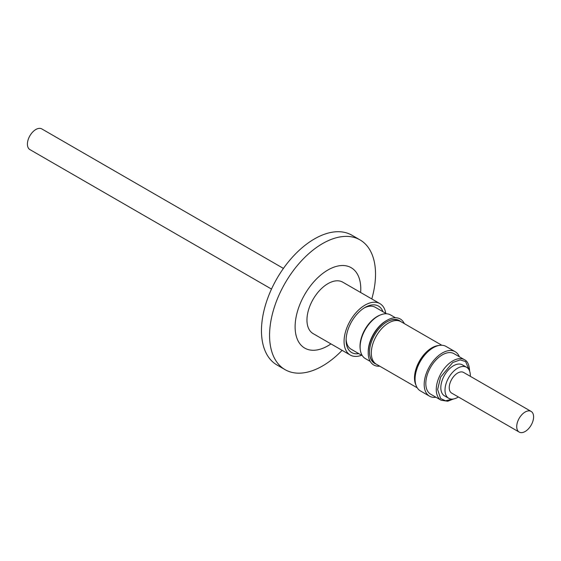 <?xml version="1.0" encoding="UTF-8"?>
<svg xmlns="http://www.w3.org/2000/svg" width="561" height="561" viewBox="0 0 561 561"><rect width="100%" height="100%" fill="white"/><g stroke="black" fill="none" stroke-linecap="round" stroke-linejoin="round"><path stroke-width="0.84" d="M379.909 303.62L342.785 282.183A29.684 17.139 120 0 0 327.947 283.656A29.684 17.139 120 0 0 308.557 309.812A29.684 17.139 120 0 0 313.101 333.599L350.225 355.029A29.684 17.139 -60 0 1 345.674 331.242A29.684 17.139 -60 0 1 365.064 305.086A29.684 17.139 -60 0 1 379.909 303.62A29.684 17.139 -60 0 1 385.765 313.333M361.565 355.239A29.684 17.139 -60 0 1 350.225 355.029M382.953 311.713A26.823 15.484 120 0 0 365.064 307.428L365.064 307.428A26.823 15.484 120 0 0 346.102 340.275A26.823 15.484 120 0 0 358.752 353.619M386.529 313.774L375.309 307.295A24.193 13.969 120 0 0 364.117 308.003M346.123 339.16A24.193 13.969 120 0 0 351.116 349.208L362.329 355.681M370.218 361.396L365.351 358.584A25.196 14.551 -60 0 1 360.127 347.049L360.127 346.347A24.34 14.053 -60 0 1 377.343 316.537L377.946 316.187A25.196 14.551 -60 0 1 390.547 314.938L395.421 317.75M380.351 314.987A24.34 14.053 120 0 0 377.216 316.467A24.34 14.053 120 0 0 360.295 349.727M360.127 347.049A25.196 14.551 -60 0 1 377.946 316.187L377.343 316.537M379.734 366.172A26.549 15.329 -60 0 1 368.226 352.827L368.226 351.726A25.196 14.551 -60 0 1 386.045 320.864L387.006 320.31A26.549 15.329 -60 0 1 404.313 323.606M368.226 352.827A26.549 15.329 -60 0 1 387.006 320.31L386.045 320.864M376.094 364.061A24.726 14.277 -60 0 1 369.524 352.084A24.726 14.277 -60 0 1 387.006 321.804A24.726 14.277 -60 0 1 400.666 321.502M369.524 351.922A24.34 14.053 120 0 0 374.559 362.911L374.811 363.051M415.989 385.19A24.579 14.193 -60 0 1 431.886 347.834A24.579 14.193 -60 0 1 438.912 345.492M417.23 387.819L376.403 364.25A24.579 14.193 -60 0 1 372.63 344.552A24.579 14.193 -60 0 1 388.689 322.898A24.579 14.193 -60 0 1 400.975 321.677L441.809 345.253M415.519 383.507A24.34 14.053 -60 0 1 431.886 348.03A24.34 14.053 -60 0 1 437.215 345.927M435.953 397.251A25.673 14.824 -60 0 1 429.509 396.178A25.673 14.824 -60 0 1 425.568 375.604A25.673 14.824 -60 0 1 442.341 352.974A25.673 14.824 -60 0 1 455.181 351.705A25.673 14.824 -60 0 1 459.34 356.747M455.181 351.705L446.072 346.446A25.673 14.824 120 0 0 433.232 347.715A25.673 14.824 120 0 0 416.458 370.344A25.673 14.824 120 0 0 420.392 390.912L429.509 396.178M430.652 394.194A23.387 13.499 -60 0 1 427.068 375.456A23.387 13.499 -60 0 1 442.341 354.847A23.387 13.499 -60 0 1 454.038 353.689L464.494 359.727A23.387 13.499 -60 0 0 452.804 360.884A23.387 13.499 -60 0 0 436.269 389.523A23.387 13.499 -60 0 0 441.114 400.231L430.652 394.194M458.372 396.971A17.896 10.329 -60 0 1 457.664 397.398A17.896 10.329 -60 0 1 448.716 398.282A17.896 10.329 -60 0 1 445.974 383.941A17.896 10.329 -60 0 1 457.664 368.17A17.896 10.329 -60 0 1 466.612 367.287A17.896 10.329 -60 0 1 470.3 376.305M448.716 398.282L444.529 395.87A17.896 10.329 -60 0 1 441.788 381.529A17.896 10.329 -60 0 1 453.477 365.758A17.896 10.329 -60 0 1 462.425 364.867L466.612 367.287M525.159 431.493A11.928 6.886 -60 0 1 519.191 432.082A11.928 6.886 -60 0 1 517.361 422.524A11.928 6.886 -60 0 1 525.159 412.012A11.928 6.886 -60 0 1 531.12 411.416A11.928 6.886 -60 0 1 532.95 420.981A11.928 6.886 -60 0 1 525.159 431.493M519.191 432.082L451.696 393.121A11.928 6.886 -60 0 1 449.873 383.556A11.928 6.886 -60 0 1 457.664 373.044A11.928 6.886 -60 0 1 463.631 372.455L531.12 411.416M283.431 268.417L41.809 128.918A11.928 6.886 120 0 0 35.841 129.507A11.928 6.886 120 0 0 28.05 140.019A11.928 6.886 120 0 0 29.88 149.584L271.496 289.076M360.639 292.491A46.43 26.809 120 0 0 327.947 269.981A46.43 26.809 120 0 0 295.114 326.846A46.43 26.809 120 0 0 327.947 345.8A46.43 26.809 120 0 0 330.955 343.907M371.789 298.929A74.929 43.26 120 0 0 360.008 239.891A74.929 43.26 120 0 0 322.547 243.6A74.929 43.26 120 0 0 273.6 309.623A74.929 43.26 120 0 0 285.086 369.664A74.929 43.26 120 0 0 322.547 365.954A74.929 43.26 120 0 0 342.105 350.345M360.008 239.891L351.908 235.213A74.929 43.26 120 0 0 314.448 238.923A74.929 43.26 120 0 0 265.5 304.946A74.929 43.26 120 0 0 276.987 364.987L285.086 369.664M399.152 320.899L398.899 320.752A24.34 14.053 120 0 0 386.866 321.881M452.741 399.088L445.567 400.806L440.616 398.513L437.622 389.523L440.623 377.069L452.762 362.49L460.181 359.903L465.623 361.579L469.326 370.372M469.62 371.087L469.62 370.821C469.192 364.748 467.488 361.053 464.494 359.727M453.512 398.983L447.72 401.234L441.114 400.231"/></g></svg>
